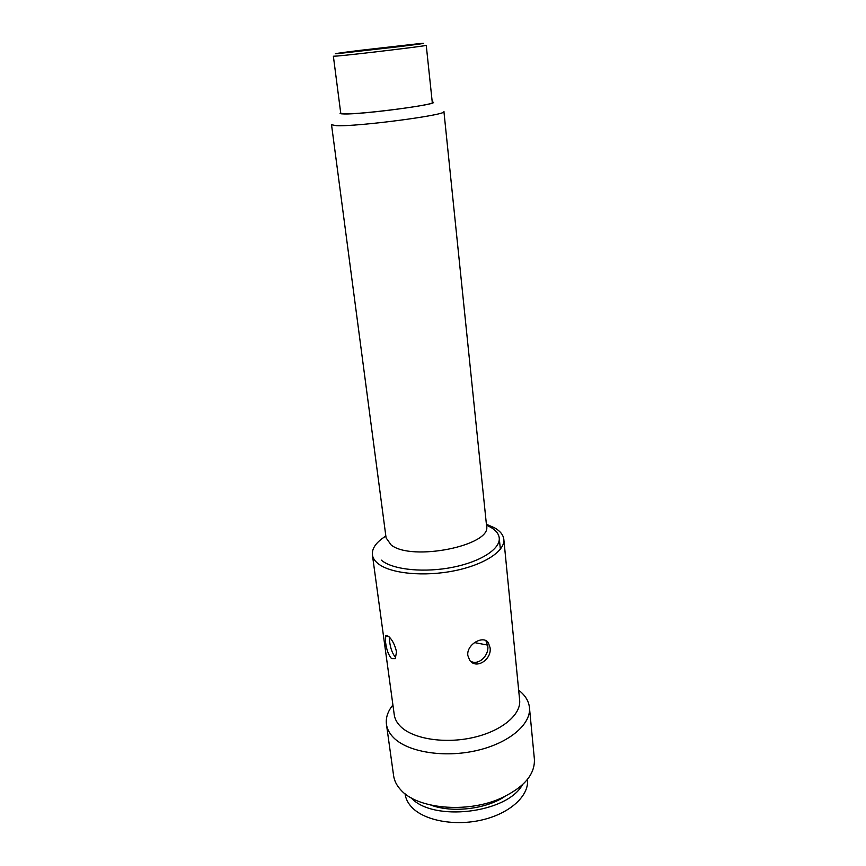 <?xml version="1.0" encoding="UTF-8"?>
<svg xmlns="http://www.w3.org/2000/svg" width="866" height="866" viewBox="0 0 866 866"><rect width="100%" height="100%" fill="white"/><g stroke="black" fill="none" stroke-linecap="round" stroke-linejoin="round"><path stroke-width="1.3" d="M430.846 805.109C452.29 813.131 485.978 809.18 504.975 796.406M411.209 797.867C432.87 822.05 506.935 813.347 522.404 784.812M405.05 793.786L405.082 794.057C405.732 798.701 407.886 803.02 411.567 807.004C424.004 820.632 455.007 826.521 482.665 819.799C510.377 813.174 529.245 795.497 527.47 779.681L527.448 779.411M474.481 642.572L487.645 645.105M340.749 113.262L344.733 113.857C361.891 114.442 435.587 104.84 432.286 102.513L426.245 45.324C429.384 45.595 354.465 54.612 337.318 56.019L333.378 56.236L340.749 113.262M336.268 125.657L331.526 124.747L386.084 537.873L391.151 544.974C411.675 561.763 492.007 545.472 486.584 526.063L443.922 111.552C448.22 114.842 356.998 126.88 336.268 125.657M432.231 102.047C444.908 103.498 363.449 114.572 344.083 113.955C340.327 113.89 339.201 113.511 340.695 112.807M385.846 536.065C376.288 542.084 371.806 548.33 372.391 554.814C372.867 558.202 374.978 561.309 378.734 564.112C391.41 573.703 424.437 576.864 454.379 570.781C484.386 564.773 505.214 550.938 503.828 539.366C503.298 534.917 500.234 531.075 494.605 527.838L486.4 524.255M372.391 554.814L394.257 714.807C394.853 719.061 396.996 723.002 400.698 726.617C413.223 738.99 444.908 744.024 473.312 737.496C501.782 731.056 521.3 714.569 519.643 700.074L503.828 539.366M391.508 658.604C388.444 654.967 386.474 649.565 385.597 642.399L385.651 635.882L388.488 636.283C392.244 639.693 394.918 644.856 396.52 651.795L395.297 658.636L391.508 658.604M470.368 661.061C478.443 666.16 489.312 655.367 487.753 645.874L486.053 641.121L488.348 642.81L490.048 647.584C492.137 659.134 476.397 669.916 469.708 660.282L467.835 655.508C466.287 644.38 483.509 634.746 488.348 642.81M392.915 704.967C387.795 711.289 385.63 717.73 386.442 724.29C387.113 729.096 389.505 733.556 393.597 737.68C407.702 752.045 443.879 758.075 476.441 750.595C509.067 743.234 531.323 724.171 529.44 707.5C528.715 700.94 525.142 695.192 518.723 690.245L518.669 690.202M389.235 636.986L389.559 641.035C390.414 648.212 392.363 653.613 395.405 657.24M486.497 525.229L490.73 527.297C495.915 530.295 498.751 533.846 499.238 537.959C500.537 548.73 481.085 561.59 453.145 567.198C425.249 572.859 394.441 569.99 382.523 561.092L381.311 560.14M386.442 724.29L393.608 775.698C394.322 780.786 396.715 785.527 400.796 789.922C416.947 808.703 466.114 813.531 499.963 798.668C523.616 787.854 535.091 774.68 534.387 759.168L529.44 707.5M418.895 43.668C426.245 42.932 428.627 43.029 399.291 46.656L339.007 53.486C332.035 54.168 332.88 53.703 360.97 50.239L418.895 43.668M385.651 635.882L387.102 635.384M499.238 537.959L500.364 549.217"/></g></svg>
